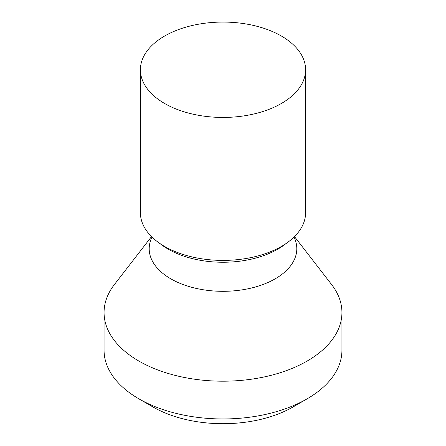<?xml version="1.0" encoding="UTF-8"?>
<svg xmlns="http://www.w3.org/2000/svg" width="446" height="446" viewBox="0 0 446 446"><rect width="100%" height="100%" fill="white"/><g stroke="black" fill="none" stroke-linecap="round" stroke-linejoin="round"><path stroke-width="0.67" d="M164.596 103.472A82.594 47.683 0 0 0 254.605 113.808A82.594 47.683 0 0 0 305.594 69.754A82.594 47.683 0 0 0 281.404 36.037A82.594 47.683 180 0 0 191.395 25.701A82.594 47.683 180 0 0 140.406 69.754A82.594 47.683 180 0 0 164.596 103.472M157.867 242.044L161.892 245.027A77.487 44.734 180 0 0 168.209 249.152A77.487 44.734 0 0 0 284.108 245.027L288.133 242.044A82.594 47.683 0 0 1 164.596 246.437A82.594 47.683 180 0 1 157.867 242.044A82.594 47.683 180 0 1 140.406 212.72L140.406 69.754M288.133 242.044A82.594 47.683 0 0 0 305.594 212.72L305.594 69.754M341.931 312.529L341.931 350.294A118.931 68.667 180 0 1 307.099 398.847A118.931 68.667 180 0 1 138.901 398.847L138.901 398.847A118.931 68.667 180 0 1 104.069 350.294L104.069 312.529A118.931 68.667 180 0 0 138.901 361.082A118.931 68.667 0 0 0 268.514 375.967A118.931 68.667 0 0 0 341.931 312.529A118.931 68.667 0 0 0 331.573 284.498L294.483 236.614M104.069 312.529A118.931 68.667 180 0 1 114.427 284.498L151.517 236.614M138.901 398.847L152.917 406.942L138.901 398.847M307.099 398.847L293.083 406.942A99.112 57.222 180 0 1 152.917 406.942M294.003 237.082A73.802 42.61 0 0 1 260.364 285.451A73.802 42.61 0 0 1 170.812 278.834A73.802 42.61 180 0 1 151.997 237.082"/></g></svg>

